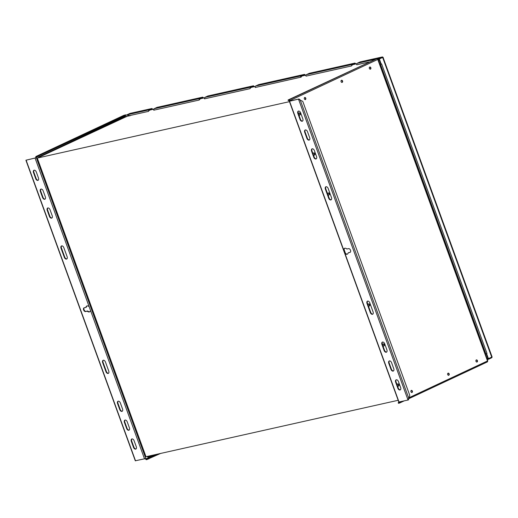 <?xml version="1.0" encoding="UTF-8"?>
<svg xmlns="http://www.w3.org/2000/svg" width="518" height="518" viewBox="0 0 518 518"><rect width="100%" height="100%" fill="white"/><g stroke="black" fill="none" stroke-linecap="round" stroke-linejoin="round"><path stroke-width="0.78" d="M476.314 359.932A1.114 0.848 77.4 0 0 477.065 362.011A1.114 0.848 77.4 0 0 476.314 359.932M476.262 359.958A1.114 0.848 -102.6 0 1 476.735 362.069M377.512 59.007L378.049 59.246L377.764 59.434L289.925 100.576A0.932 0.589 64.9 0 0 289.025 99.838L288.047 100.013L288.254 100.576L289.232 100.408L289.549 101.224L299.164 98.964L298.601 99.391L302.765 101.347L409.777 395.363L408.877 398.536L407.957 399.838L408.65 399.773L408.158 399.792M399.216 401.987L399.223 402.525L398.219 402.706L399.274 402.149M369.664 67.075A1.114 0.848 -102.6 0 1 370.13 69.185M411.24 390.417A1.114 0.848 -102.6 0 1 411.713 392.527M397.643 383.967A1.114 0.848 -102.6 0 1 398.115 386.078M383.08 343.965A1.114 0.848 -102.6 0 1 383.553 346.076M368.525 303.956A1.114 0.848 -102.6 0 1 368.991 306.067M328.134 192.994A1.114 0.848 -102.6 0 1 328.606 195.105M313.571 152.985A1.114 0.848 -102.6 0 1 314.044 155.096M299.009 112.976A1.114 0.848 -102.6 0 1 299.482 115.087M447.992 373.2A1.114 0.848 -102.6 0 1 448.465 375.31M341.388 80.316A1.114 0.848 -102.6 0 1 341.861 82.427M304.642 97.533A1.114 0.848 -102.6 0 1 305.108 99.644M289.925 100.576L289.672 101.023M290.054 100.939L299.164 98.964M299.475 99.631L300.155 99.825L408.877 398.536M299.028 99.197L299.773 99.909L299.028 99.197M408.495 398.62L407.957 399.838L298.601 99.391M289.329 101.237L398.815 402.046L408.223 399.974M399.598 401.903L399.669 402.104A0.932 0.589 64.9 0 1 399.482 403.075A0.932 0.589 64.9 0 1 399.404 403.101L398.426 403.276L398.219 402.706M408.78 398.711L487.244 361.959A0.932 0.589 -115.1 0 0 487.321 361.933A0.932 0.589 -115.1 0 0 487.509 360.962L487.801 360.774L378.049 59.246M370.467 69.127A1.114 0.848 77.4 0 0 369.71 67.049A1.114 0.848 77.4 0 0 370.467 69.127M412.043 392.463A1.114 0.848 77.4 0 0 411.292 390.391A1.114 0.848 77.4 0 0 412.043 392.463M397.312 385.405A1.114 0.848 77.4 0 0 398.879 384.706A1.114 0.848 77.4 0 0 397.274 385.288M382.757 345.396A1.114 0.848 77.4 0 0 384.317 344.703A1.114 0.848 77.4 0 0 382.711 345.286M368.194 305.387A1.114 0.848 77.4 0 0 369.755 304.694A1.114 0.848 77.4 0 0 368.149 305.277M327.803 194.425A1.114 0.848 77.4 0 0 329.364 193.732A1.114 0.848 77.4 0 0 327.764 194.315M313.241 154.416A1.114 0.848 77.4 0 0 314.808 153.723A1.114 0.848 77.4 0 0 313.202 154.306M298.679 114.413A1.114 0.848 77.4 0 0 300.246 113.714A1.114 0.848 77.4 0 0 298.64 114.297M448.795 375.252A1.114 0.848 77.4 0 0 448.038 373.174A1.114 0.848 77.4 0 0 448.795 375.252M342.197 82.368A1.114 0.848 77.4 0 0 341.44 80.29A1.114 0.848 77.4 0 0 342.197 82.368M305.445 99.579A1.114 0.848 77.4 0 0 304.688 97.507A1.114 0.848 77.4 0 0 305.445 99.579M409.116 397.682L487.509 360.962L377.764 59.434A0.932 0.589 -115.1 0 0 376.864 58.696L288.047 100.013M360.353 61.888A1.159 0.887 77.4 0 0 360.204 61.901L382.219 56.974A1.159 0.887 -102.6 0 0 382.077 57.025L379.176 58.385A1.159 0.887 -102.6 0 0 378.762 59.848L378.341 60.043M382.219 56.974A1.159 0.887 -102.6 0 1 383.022 57.284L492.1 356.947L488.073 358.806L486.227 353.749M383.029 57.291A1.159 0.887 -102.6 0 1 383.281 57.725L383.216 57.789M382.355 57.569A0.55 0.421 77.4 0 0 382.284 57.589L379.383 58.948M380.853 64.226L380.523 64.374L485.89 353.865L486.985 353.444L381.617 63.96L380.853 64.226L378.995 59.13L383.029 57.284L378.995 59.13M491.835 357.135L492.022 357.245A1.159 0.887 -102.6 0 1 491.563 357.834L488.662 359.194A1.159 0.887 -102.6 0 1 487.457 358.488L487.037 358.683M125.906 116.848L126.839 116.544L126.275 116.446A0.79 0.557 99.9 0 0 125.906 116.848L37.283 158.074L145.985 456.714L398.174 400.284M126.275 116.446A2.422 1.541 -115.1 0 0 125.822 116.453A2.422 1.541 64.9 0 1 126.262 116.453L130.342 115.65L126.178 114.964L130.335 115.637M150.123 110.004L152.596 109.447L152.02 109.117L149.119 110.47L148.498 111.37L129.798 115.553M153.697 109.201L152.02 109.117M204.461 97.844L200.88 98.647M255.225 86.487L251.644 87.289M305.983 75.129L302.402 75.926M356.747 63.766L353.166 64.569M378.762 59.848L378.308 59.946M368.984 62.03L356.747 64.769A1.159 0.887 77.4 0 1 357.161 63.306L360.062 61.953A1.159 0.887 77.4 0 1 360.204 61.901M289.478 101.645L37.283 158.074M202.784 97.753L203.354 98.09L202.784 97.753L199.883 99.113L199.255 100.013L153.697 110.204L154.118 108.741L157.019 107.381L202.577 97.19L199.676 98.549L154.118 108.741M250.019 88.656L204.461 98.847L204.875 97.384L207.919 95.979L253.477 85.781L250.434 87.192L250.019 88.656L250.641 87.756L253.542 86.396L254.118 86.733L253.542 86.396M304.882 75.375A0.55 0.421 77.4 0 0 304.306 75.039L301.405 76.399A0.55 0.421 77.4 0 0 301.204 77.098L255.219 87.49A1.159 0.887 77.4 0 1 255.639 86.027L258.683 84.615L304.241 74.424A1.159 0.887 -102.6 0 1 305.303 75.175L305.335 75.272M355.063 63.682L355.639 64.018L355.063 63.682L352.162 65.041L351.541 65.935L305.983 76.133A1.159 0.887 77.4 0 1 306.397 74.67L309.298 73.31L354.856 63.112L356.099 63.915M125.479 116.958A0.79 0.602 -102.6 0 1 125.809 116.459L124.32 116.841L124.1 116.239M124.32 116.841L39.374 156.624A2.422 1.852 77.4 0 0 38.559 157.478A2.422 1.852 -102.6 0 1 39.387 156.624L125.531 116.518A0.79 0.602 77.4 0 0 125.194 117.023M146.872 456.513A2.422 1.852 77.4 0 0 148.362 456.967A2.422 1.852 77.4 0 0 148.368 456.967A2.422 1.852 -102.6 0 1 146.885 456.513M157.886 454.053L146.989 458.967L146.303 459.123L145.862 458.508L135.476 460.767M26.554 161.046L25.9 160.217L36.325 157.725L36.312 156.999L125.848 115.423L125.641 114.854L123.97 115.287A0.932 0.589 -115.1 0 0 123.893 115.313A0.932 0.589 -115.1 0 0 123.821 115.352M160.599 453.444L146.51 459.686A0.932 0.589 64.9 0 1 145.61 458.954L145.506 458.663M135.321 460.845L26.088 160.748M25.9 160.217L35.509 157.958L35.865 157.427A0.932 0.589 64.9 0 1 36.053 156.455A0.932 0.589 64.9 0 1 36.13 156.43L125.641 114.854M36.377 157.699L35.995 157.783M148.498 111.37L148.912 109.907L126.897 114.834A1.159 0.887 77.4 0 0 126.632 115.041M126.897 114.834L129.798 113.474A1.159 0.887 77.4 0 1 129.94 113.429L151.955 108.502L148.912 109.907M486.506 353.645L486.985 353.444M488.448 358.721L486.596 353.626M381.144 64.161L380.523 64.374M381.235 64.141L379.377 59.046M309.589 73.245L354.998 63.066L351.955 64.472L351.541 65.935M300.777 77.292A1.159 0.887 -102.6 0 1 301.198 75.829L304.098 74.475A1.159 0.887 -102.6 0 1 304.241 74.424M207.776 96.024L253.334 85.833L254.578 86.629M199.255 100.013A1.159 0.887 -102.6 0 1 199.676 98.549M203.814 97.986L202.719 97.138L157.019 107.381M129.798 113.474L151.813 108.547L153.056 109.35M89.763 311.739A3.231 2.053 64.9 0 1 87.717 310.975L86.001 311.357A2.02 1.282 64.9 0 1 84.169 310.049A2.02 1.282 64.9 0 1 84.266 307.77M85.917 307.401L84.201 307.783A2.02 1.282 -115.1 0 0 84.033 307.841A2.02 1.282 -115.1 0 0 83.67 310.081A2.02 1.282 -115.1 0 0 85.58 311.558L87.289 311.176A3.231 2.053 -115.1 0 0 89.562 311.855A3.231 2.053 -115.1 0 0 90.475 310.347L89.18 306.786A3.231 2.053 -115.1 0 0 86.817 306.002A3.231 2.053 -115.1 0 0 85.917 307.401L86.344 307.2A3.231 2.053 64.9 0 1 87.043 305.924M66.867 258.903A2.221 1.412 64.9 0 1 64.756 257.135L61.461 248.077A2.221 1.412 64.9 0 1 61.713 245.875M108.495 373.264A2.221 1.412 64.9 0 1 106.378 371.49L103.082 362.432A2.221 1.412 64.9 0 1 103.335 360.237M136.033 448.938A2.221 1.412 64.9 0 1 133.922 447.163L131.727 441.129A2.221 1.412 64.9 0 1 131.98 438.927M129.17 430.07A2.221 1.412 64.9 0 1 127.052 428.295L124.857 422.254A2.221 1.412 64.9 0 1 125.11 420.059M122.3 411.195A2.221 1.412 64.9 0 1 120.182 409.421L117.987 403.386A2.221 1.412 64.9 0 1 118.24 401.185M38.228 180.212A2.221 1.412 64.9 0 1 36.111 178.438L33.916 172.397A2.221 1.412 64.9 0 1 34.169 170.202M45.098 199.08A2.221 1.412 64.9 0 1 42.981 197.313L40.786 191.271A2.221 1.412 64.9 0 1 41.039 189.076M51.962 217.955A2.221 1.412 64.9 0 1 49.851 216.181L47.65 210.14A2.221 1.412 64.9 0 1 47.909 207.945M87.289 311.176L87.717 310.975M67.126 256.708L63.824 247.649A2.221 1.412 -115.1 0 0 61.487 245.946A2.221 1.412 -115.1 0 0 61.033 248.271L64.329 257.329A2.221 1.412 -115.1 0 0 66.667 259.032A2.221 1.412 -115.1 0 0 67.126 256.708M102.661 362.632L105.957 371.691A2.221 1.412 -115.1 0 0 108.294 373.394A2.221 1.412 -115.1 0 0 108.748 371.069L105.452 362.011A2.221 1.412 -115.1 0 0 103.114 360.308A2.221 1.412 -115.1 0 0 102.661 362.632L103.082 362.432M133.495 447.364A2.221 1.412 -115.1 0 0 135.839 449.067A2.221 1.412 -115.1 0 0 136.292 446.743L134.091 440.701A2.221 1.412 -115.1 0 0 131.753 438.999A2.221 1.412 -115.1 0 0 131.3 441.323L133.495 447.364L133.922 447.163M126.632 428.496A2.221 1.412 -115.1 0 0 128.969 430.193A2.221 1.412 -115.1 0 0 129.422 427.868L127.221 421.833A2.221 1.412 -115.1 0 0 124.883 420.13A2.221 1.412 -115.1 0 0 124.43 422.455L126.632 428.496L127.052 428.295M122.552 409L120.357 402.959A2.221 1.412 -115.1 0 0 118.013 401.262A2.221 1.412 -115.1 0 0 117.56 403.587L119.762 409.621A2.221 1.412 -115.1 0 0 122.099 411.324A2.221 1.412 -115.1 0 0 122.552 409M35.69 178.639A2.221 1.412 -115.1 0 0 38.028 180.335A2.221 1.412 -115.1 0 0 38.481 178.011L36.286 171.976A2.221 1.412 -115.1 0 0 33.942 170.273A2.221 1.412 -115.1 0 0 33.489 172.598L35.69 178.639L36.111 178.438M42.56 197.507A2.221 1.412 -115.1 0 0 44.898 199.21A2.221 1.412 -115.1 0 0 45.351 196.885L43.149 190.844A2.221 1.412 -115.1 0 0 40.812 189.148A2.221 1.412 -115.1 0 0 40.359 191.472L42.56 197.507L42.981 197.313M49.424 216.382A2.221 1.412 -115.1 0 0 51.768 218.078A2.221 1.412 -115.1 0 0 52.221 215.753L50.019 209.719A2.221 1.412 -115.1 0 0 47.682 208.016A2.221 1.412 -115.1 0 0 47.229 210.34L49.424 216.382L49.851 216.181M344.069 249.65L345.37 253.205L344.943 253.406A3.231 2.053 -115.1 0 0 347.306 254.183A3.231 2.053 -115.1 0 0 348.206 252.79L349.922 252.408A2.02 1.282 -115.1 0 0 350.09 252.35A2.02 1.282 -115.1 0 0 350.453 250.103A2.02 1.282 -115.1 0 0 348.549 248.634L346.833 249.016A3.231 2.053 -115.1 0 0 344.567 248.329A3.231 2.053 -115.1 0 0 343.648 249.844L344.069 249.65A3.231 2.053 64.9 0 1 344.787 248.251M348.206 252.79L350.285 252.221M347.507 254.066A3.231 2.053 64.9 0 1 345.37 253.205M372.837 314.115A2.221 1.412 64.9 0 1 370.726 312.341L367.424 303.283A2.221 1.412 64.9 0 1 367.683 301.087M331.216 199.754A2.221 1.412 64.9 0 1 329.098 197.98L325.803 188.928A2.221 1.412 64.9 0 1 326.055 186.726M298.517 111.053A2.221 1.412 64.9 0 0 298.258 113.248L300.459 119.289A2.221 1.412 64.9 0 0 302.57 121.063M305.38 129.927A2.221 1.412 64.9 0 0 305.128 132.122L307.323 138.164A2.221 1.412 64.9 0 0 309.44 139.931M316.31 158.806A2.221 1.412 64.9 0 1 314.193 157.032L311.998 150.991A2.221 1.412 64.9 0 1 312.25 148.796M396.322 379.778A2.221 1.412 64.9 0 0 396.069 381.98L398.264 388.014A2.221 1.412 64.9 0 0 400.382 389.789M389.452 360.91A2.221 1.412 64.9 0 0 389.199 363.105L391.401 369.146A2.221 1.412 64.9 0 0 393.512 370.914M382.588 342.035A2.221 1.412 64.9 0 0 382.329 344.237L384.531 350.272A2.221 1.412 64.9 0 0 386.642 352.046M289.549 101.224L399.035 402.033M367.003 303.483L370.299 312.542A2.221 1.412 -115.1 0 0 372.636 314.238A2.221 1.412 -115.1 0 0 373.089 311.914L369.794 302.862A2.221 1.412 -115.1 0 0 367.456 301.159A2.221 1.412 -115.1 0 0 367.003 303.483L367.424 303.283M331.468 197.559L328.172 188.5A2.221 1.412 -115.1 0 0 325.835 186.797A2.221 1.412 -115.1 0 0 325.382 189.122L328.677 198.18A2.221 1.412 -115.1 0 0 331.015 199.883A2.221 1.412 -115.1 0 0 331.468 197.559M300.628 112.827A2.221 1.412 -115.1 0 0 298.29 111.124A2.221 1.412 -115.1 0 0 297.837 113.448L300.032 119.49A2.221 1.412 -115.1 0 0 302.37 121.186A2.221 1.412 -115.1 0 0 302.823 118.862L300.628 112.827M307.498 131.695A2.221 1.412 -115.1 0 0 305.16 129.999A2.221 1.412 -115.1 0 0 304.707 132.323L306.902 138.358A2.221 1.412 -115.1 0 0 309.24 140.061A2.221 1.412 -115.1 0 0 309.693 137.736L307.498 131.695M311.571 151.191L313.772 157.232A2.221 1.412 -115.1 0 0 316.109 158.929A2.221 1.412 -115.1 0 0 316.563 156.604L314.368 150.57A2.221 1.412 -115.1 0 0 312.024 148.867A2.221 1.412 -115.1 0 0 311.571 151.191L311.998 150.991M398.439 381.552A2.221 1.412 -115.1 0 0 396.095 379.849A2.221 1.412 -115.1 0 0 395.642 382.174L397.843 388.215A2.221 1.412 -115.1 0 0 400.181 389.918A2.221 1.412 -115.1 0 0 400.634 387.594L398.439 381.552M391.569 362.678A2.221 1.412 -115.1 0 0 389.232 360.981A2.221 1.412 -115.1 0 0 388.778 363.306L390.973 369.347A2.221 1.412 -115.1 0 0 393.311 371.043A2.221 1.412 -115.1 0 0 393.764 368.719L391.569 362.678M384.699 343.81A2.221 1.412 -115.1 0 0 382.362 342.107A2.221 1.412 -115.1 0 0 381.908 344.431L384.103 350.472A2.221 1.412 -115.1 0 0 386.441 352.175A2.221 1.412 -115.1 0 0 386.894 349.851L384.699 343.81M288.338 99.993L288.545 100.557M398.51 402.687L398.718 403.257M404.118 400.893L399.553 403.03M399.669 402.104L400.55 401.69M344.081 249.553L345.441 253.276M289.025 99.838L376.864 58.696M123.931 117.489A0.79 0.499 -115.1 0 0 123.413 117.269M39.374 156.624L39.387 156.624A0.79 0.499 64.9 0 1 39.905 156.844M148.666 456.863A2.422 1.852 -102.6 0 1 148.375 456.967L148.737 456.844A0.79 0.499 64.9 0 1 148.666 456.863M148.912 456.06A0.79 0.499 64.9 0 1 148.737 456.844L151.774 455.419M151.735 455.426L148.796 456.805M36.325 157.725L145.811 458.534M37.846 156.591L36.247 157.343M145.992 458.864L154.791 454.746M147.196 459.537L146.989 458.967M37.024 156.837L36.817 156.274M38.429 155.704L38.636 156.274M123.97 115.287L36.13 156.43M148.601 458.404L148.808 458.967M156.442 454.377L146.303 459.123M124.514 116.045L124.747 116.692M491.737 357.18L382.666 57.504M382.077 57.025L360.062 61.953M351.955 64.472L306.397 74.67M304.098 74.475L258.54 84.667M255.639 86.027L301.198 75.829M204.875 97.384L250.434 87.192M357.161 63.306L374.585 59.408M377.292 58.806L379.176 58.385M86.001 311.357L85.58 311.558M26.172 160.353L135.522 460.8M89.18 306.786L35.088 158.158M144.574 458.967L90.475 310.347M61.461 248.077L61.033 248.271M64.329 257.329L64.756 257.135M105.957 371.691L106.378 371.49M131.727 441.129L131.3 441.323M124.857 422.254L124.43 422.455M117.987 403.386L117.56 403.587M119.762 409.621L120.182 409.421M33.916 172.397L33.489 172.598M40.786 191.271L40.359 191.472M47.65 210.14L47.229 210.34M349.922 252.408L350.246 252.253M370.299 312.542L370.726 312.341M325.803 188.928L325.382 189.122M328.677 198.18L329.098 197.98M298.258 113.248L297.837 113.448M300.032 119.49L300.459 119.289M305.128 132.122L304.707 132.323M306.902 138.358L307.323 138.164M313.772 157.232L314.193 157.032M396.069 381.98L395.642 382.174M397.843 388.215L398.264 388.014M389.199 363.105L388.778 363.306M390.973 369.347L391.401 369.146M382.329 344.237L381.908 344.431M384.103 350.472L384.531 350.272M487.321 361.933L408.773 398.724M404.163 400.88L399.482 403.075M123.893 115.313L36.053 156.455M488.526 359.239L487.334 359.505"/></g></svg>
